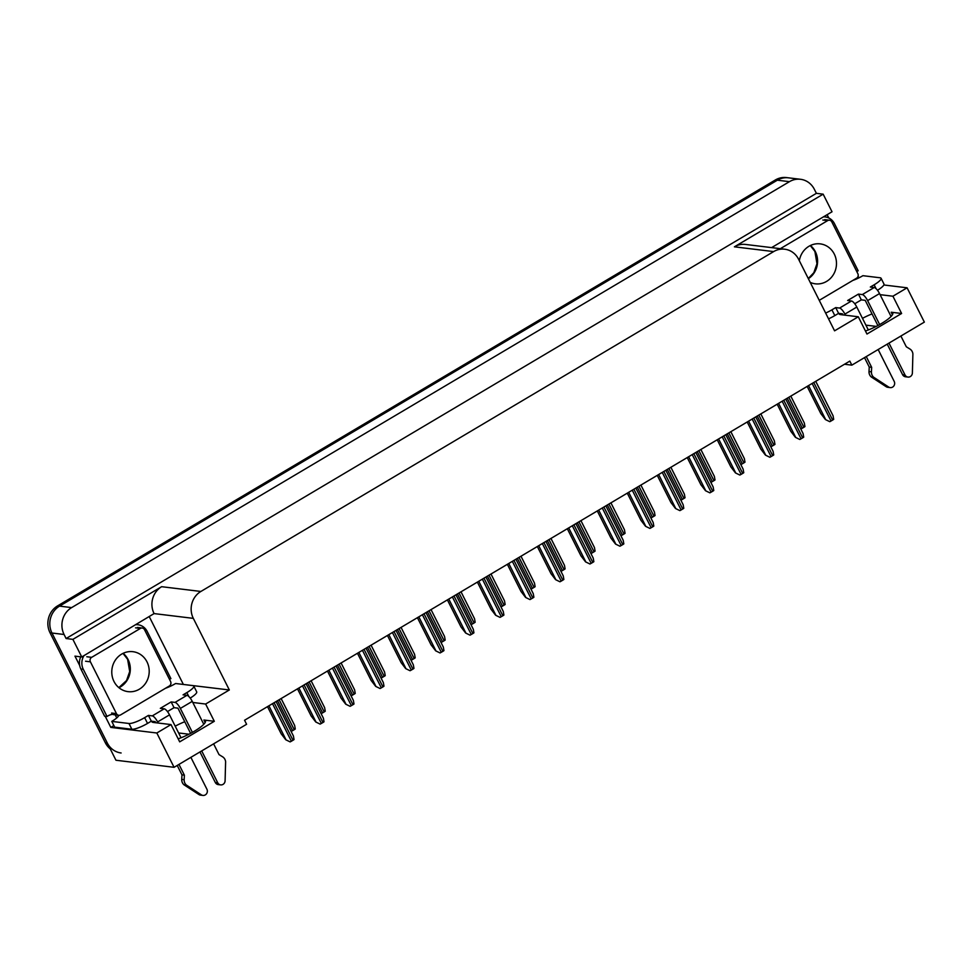 <?xml version="1.0" encoding="UTF-8"?>
<svg xmlns="http://www.w3.org/2000/svg" width="973" height="973" viewBox="0 0 973 973"><rect width="100%" height="100%" fill="white"/><g stroke="black" fill="none" stroke-linecap="round" stroke-linejoin="round"><path stroke-width="1.46" d="M151.666 721.212A21.114 4.549 -26.7 0 0 151.776 721.65A21.114 4.549 -26.7 0 0 153.32 722.44L171.005 724.581L156.823 732.997L174.082 767.308L115.957 760.241L51.97 633.022A19.788 18.39 -83.1 0 1 59.523 606.13L777.33 180.2A19.788 18.39 -83.1 0 1 788.398 177.816A19.788 18.39 -83.1 0 0 777.33 180.2L59.523 606.13A19.788 18.39 -83.1 0 0 51.97 633.022L107.273 742.971A19.788 18.39 -83.1 0 0 121.114 752.98M838.945 313.391A21.114 4.549 -26.7 0 0 839.054 313.829A21.114 4.549 -26.7 0 0 840.599 314.62L858.283 316.772L834.579 330.832L798.565 259.219A19.788 18.39 96.9 0 0 784.712 249.21A19.788 18.39 96.9 0 0 773.644 251.593L200.876 591.462A19.788 18.39 96.9 0 0 193.323 618.366L229.336 689.966L183.228 684.433M844.515 364.255L851.837 365.143L924.35 322.112L907.091 287.801L892.922 296.218L901.606 313.488L891.183 312.224A21.114 4.549 153.3 0 1 892.728 313.002A21.114 4.549 153.3 0 1 884.725 321.491A21.114 4.549 153.3 0 1 865.447 331.015M113.877 725.578L110.813 727.403L105.218 716.274M149.368 616.846L183.325 684.372M79.689 665.52L74.97 656.143L81.744 656.97L154.087 613.586A19.788 18.39 96.9 0 1 161.64 586.695L72.89 639.358L81.744 656.97M827.123 214.68L828.765 217.952M858.077 276.235L858.891 277.864M771.613 247.616L832.024 211.773L823.158 194.162L734.408 246.826A19.788 18.39 96.9 0 1 745.488 244.442L784.712 249.21M816.383 193.335L66.103 638.531L64.084 634.493A19.788 18.39 -83.1 0 1 71.637 607.602L789.431 181.671A19.788 18.39 -83.1 0 1 800.511 179.287A19.788 18.39 -83.1 0 1 814.352 189.297L816.383 193.335L823.158 194.162M907.091 287.801L883.861 284.98M156.823 732.997L110.813 727.403M72.89 639.358L66.103 638.531M178.618 732.961L188.944 734.214M865.897 325.14L876.223 326.393M174.082 767.308L246.595 724.277L244.564 720.251L849.806 361.105L851.837 365.143M229.336 689.966L205.631 704.038L192.8 702.47M892.922 296.218L880.079 294.661M171.005 724.581L179.689 741.852L214.315 721.297L205.631 704.038M901.606 313.488L866.967 334.031L858.283 316.772M862.479 318.341A21.114 4.549 153.3 0 1 872.039 313.914M184.748 721.735A21.114 4.549 -26.7 0 0 175.201 726.162M178.168 738.835A21.114 4.549 -26.7 0 0 197.446 729.312A21.114 4.549 -26.7 0 0 205.449 720.823A21.114 4.549 -26.7 0 0 203.904 720.032L205.169 722.538M214.315 721.297L203.904 720.032M110.265 748.918A19.788 18.39 -83.1 0 1 105.327 742.74L50.037 632.791A19.788 18.39 -83.1 0 1 57.589 605.887L775.384 179.956A19.788 18.39 -83.1 0 1 786.464 177.585L800.511 179.287M281.136 698.553L294.649 725.432L295.269 729.008A3.296 0.705 153.3 0 1 294.235 729.689L292.618 730.662A3.296 0.705 153.3 0 1 291.353 731.319L290.939 731.076M290.124 741.888L285.77 739.772L290.124 741.888A3.296 0.705 153.3 0 0 291.377 741.231L293.007 740.258A3.296 0.705 153.3 0 0 294.028 739.565L293.42 736.002L276.089 701.545M267.514 706.629L281.185 733.812L285.77 739.772M311.117 680.759L324.629 707.639L325.25 711.214A3.296 0.705 153.3 0 1 324.216 711.908L322.598 712.868A3.296 0.705 153.3 0 1 321.333 713.537L320.92 713.282M341.097 662.966L354.61 689.845L355.23 693.421A3.296 0.705 153.3 0 1 354.196 694.114L352.579 695.075A3.296 0.705 153.3 0 1 351.314 695.744L350.9 695.5M371.078 645.184L384.59 672.063L385.211 675.639A3.296 0.705 153.3 0 1 384.177 676.32L382.559 677.293A3.296 0.705 153.3 0 1 381.294 677.95L380.881 677.707M320.105 724.094L315.751 721.99L320.105 724.094A3.296 0.705 153.3 0 0 321.358 723.438L322.987 722.477A3.296 0.705 153.3 0 0 324.009 721.784L323.401 718.208L306.069 683.751M297.495 688.835L311.165 716.019L315.751 721.99M350.085 706.313L345.731 704.197L350.085 706.313A3.296 0.705 153.3 0 0 351.338 705.644L352.968 704.683A3.296 0.705 153.3 0 0 353.99 703.99L353.381 700.414L336.05 665.958M327.475 671.054L341.146 698.237L345.731 704.197M380.066 688.519L375.712 686.403L380.066 688.519A3.296 0.705 153.3 0 0 381.319 687.85L382.948 686.889A3.296 0.705 153.3 0 0 383.97 686.196L383.362 682.632L366.03 648.176M357.456 653.26L371.127 680.443L375.712 686.403M410.047 670.725L405.692 668.621L410.047 670.725A3.296 0.705 153.3 0 0 411.299 670.069L412.929 669.108A3.296 0.705 153.3 0 0 413.963 668.415L413.343 664.839L396.011 630.382M387.436 635.466L401.107 662.649L405.692 668.621M852.81 280.431A13.196 2.846 153.3 0 0 862.917 275.687L880.103 277.779A13.196 2.846 153.3 0 1 881.076 278.278A13.196 2.846 153.3 0 1 874.131 284.797L870.336 287.035L874.216 287.509L862.309 294.576A6.592 1.982 59.3 0 1 867.624 300.621L879.665 324.568M888.981 343.092L905.012 374.946L902.579 374.654L887.23 344.138M862.309 294.576L858.429 294.101L847.617 300.523L851.484 300.998L839.577 308.064L835.71 307.59L831.915 309.84A13.196 2.846 153.3 0 1 825.639 313.063M877.877 325.541L865.204 300.329L861.324 299.866L858.429 294.101M861.324 299.866L854.756 303.758M843.019 314.911L842.472 313.817L838.604 313.342L834.81 315.593A13.196 2.846 153.3 0 1 828.534 318.828M838.604 313.342L835.71 307.59M823.486 216.833A13.196 12.26 -83.1 0 1 825.201 216.918A13.196 12.26 -83.1 0 1 834.433 223.595L858.174 270.786A13.196 12.26 -83.1 0 0 856.799 271.576M881.076 278.278L883.971 284.031A13.196 2.846 153.3 0 1 877.488 290.27M866.262 356.58L871.662 367.332L869.242 367.04L864.51 357.626M839.577 308.064A6.592 1.982 59.3 0 1 844.892 314.109L845.452 315.203M878.157 349.514L894.187 381.367A4.208 3.916 -83.1 0 1 890.222 387.607L887.802 387.303A4.208 3.916 96.9 0 1 886.233 386.743L871.2 376.916A6.592 6.13 -83.1 0 1 869.011 371.552L869.242 367.04M871.662 367.332L871.443 371.844L869.011 371.552M871.2 376.916L873.62 377.208L888.653 387.035A4.208 3.916 -83.1 0 0 890.222 387.607M868.33 329.956L856.799 307.054A6.592 1.982 -120.7 0 0 851.484 300.998M873.62 377.208A6.592 6.13 -83.1 0 1 871.443 371.844M873.669 378.594L876.101 378.886M891.061 316.48L879.531 293.566A6.592 1.982 -120.7 0 0 874.216 287.509M902.579 374.654A4.208 3.916 96.9 0 0 905.535 376.782L907.955 377.074A4.208 3.916 -83.1 0 0 912.382 372.963L912.893 353.917A6.592 6.13 -83.1 0 0 909.913 349.015L906.301 346.777L900.889 336.026M907.955 377.074A4.208 3.916 -83.1 0 1 905.012 374.946M165.519 688.252A13.196 2.846 153.3 0 0 175.627 683.508L192.824 685.6A13.196 2.846 153.3 0 1 193.797 686.087A13.196 2.846 153.3 0 1 186.852 692.606L183.058 694.856L186.938 695.33L175.031 702.397A6.592 1.982 59.3 0 1 180.346 708.441L192.386 732.377M201.703 750.913L217.721 782.766L215.301 782.474L199.952 751.947M175.031 702.397L171.151 701.922L160.326 708.344L164.206 708.818L152.299 715.885L148.419 715.41L144.636 717.66A13.196 2.846 153.3 0 1 128.971 723.486L111.773 721.394L114.668 727.159L131.866 729.251A13.196 2.846 153.3 0 0 147.531 723.413L151.314 721.163L148.419 715.41M190.599 733.35L177.925 708.149L174.045 707.675L171.151 701.922M174.045 707.675L167.478 711.579M136.208 624.654A13.196 12.26 -83.1 0 1 137.923 624.727A13.196 12.26 -83.1 0 1 147.154 631.404L170.895 678.607A13.196 12.26 -83.1 0 0 169.509 679.397M80.747 656.848A13.196 12.26 96.9 0 0 80.881 669.01L104.61 716.201L107.042 716.505A13.196 12.26 -83.1 0 1 112.795 714.316M80.881 669.01L83.301 669.302L107.042 716.505M83.301 669.302A13.196 12.26 -83.1 0 1 83.982 655.644M115.179 714.851L115.592 715.666A6.592 1.982 59.3 0 0 116.845 717.843M117.599 715.155L118.499 716.031A13.196 2.846 153.3 0 1 111.773 721.394M119.12 715.313L118.013 715.97M193.797 686.087L196.692 691.852A13.196 2.846 153.3 0 1 190.197 698.091M155.741 722.732L155.194 721.638L151.314 721.163M178.971 764.401L184.383 775.153L181.963 774.849L177.22 765.435M152.299 715.885A6.592 1.982 59.3 0 1 157.614 721.93L158.161 723.024M190.878 757.335L206.896 789.188A4.208 3.916 -83.1 0 1 202.931 795.415L200.511 795.123A4.208 3.916 96.9 0 1 198.954 794.552L183.921 784.737A6.592 6.13 -83.1 0 1 181.732 779.373L181.963 774.849M184.383 775.153L184.152 779.665L181.732 779.373M183.921 784.737L186.342 785.029L201.375 794.856A4.208 3.916 -83.1 0 0 202.931 795.415M181.039 737.777L169.521 714.863A6.592 1.982 -120.7 0 0 164.206 708.818M186.342 785.029A6.592 6.13 -83.1 0 1 184.152 779.665M186.39 786.415L188.811 786.707M203.783 724.301L192.253 701.375A6.592 1.982 -120.7 0 0 186.938 695.33M215.301 782.474A4.208 3.916 96.9 0 0 218.244 784.603L220.676 784.895A4.208 3.916 -83.1 0 0 225.091 780.772L225.614 761.725A6.592 6.13 -83.1 0 0 222.635 756.836L219.01 754.598L213.61 743.846M220.676 784.895A4.208 3.916 -83.1 0 1 217.721 782.766M810.205 282.377A20.129 18.694 96.9 0 0 815.35 283.824A20.129 18.694 96.9 0 0 833.168 274.982A20.129 18.694 96.9 0 0 834.275 254.05A20.129 18.694 96.9 0 0 820.203 243.87A20.129 18.694 96.9 0 0 799.332 260.752M819.242 300.341L856.605 278.181A3.296 3.065 96.9 0 0 857.858 273.693L831.806 221.893A3.296 3.065 96.9 0 0 827.646 220.616L780.358 248.674M113.987 681.465A20.129 18.694 96.9 0 0 128.059 691.645A20.129 18.694 96.9 0 0 145.889 682.803A20.129 18.694 96.9 0 0 146.996 661.871A20.129 18.694 96.9 0 0 132.924 651.691A20.129 18.694 96.9 0 0 115.094 660.521A20.129 18.694 96.9 0 0 113.987 681.465M144.527 629.701A3.296 3.065 96.9 0 0 140.367 628.436L91.669 657.334A3.296 3.065 96.9 0 0 90.404 661.822L116.456 713.623A3.296 3.065 96.9 0 0 120.616 714.9L169.314 686.001A3.296 3.065 96.9 0 0 170.579 681.514L144.527 629.701M116.456 713.623L111.615 713.039A3.296 3.065 96.9 0 0 113.926 714.705L118.767 715.289M401.058 627.39L414.571 654.27L415.191 657.845A3.296 0.705 153.3 0 1 414.157 658.539L412.54 659.499A3.296 0.705 153.3 0 1 411.275 660.168L410.861 659.913M431.039 609.597L444.552 636.476L445.172 640.052A3.296 0.705 153.3 0 1 444.138 640.745L442.52 641.706A3.296 0.705 153.3 0 1 441.268 642.375L440.842 642.131M461.02 591.815L474.532 618.694L475.152 622.258A3.296 0.705 153.3 0 1 474.119 622.951L472.501 623.924A3.296 0.705 153.3 0 1 471.248 624.581L470.823 624.338M440.027 652.944L435.673 650.828L440.027 652.944A3.296 0.705 153.3 0 0 441.28 652.275L442.91 651.314A3.296 0.705 153.3 0 0 443.943 650.621L443.323 647.045L425.992 612.589M417.417 617.685L431.088 644.868L435.673 650.828M470.008 635.15L465.653 633.034L470.008 635.15A3.296 0.705 153.3 0 0 471.26 634.481L472.89 633.52A3.296 0.705 153.3 0 0 473.924 632.827L473.304 629.263L455.972 594.807M447.398 599.891L461.068 627.074L465.653 633.034M499.988 617.356L495.634 615.252L499.988 617.356A3.296 0.705 153.3 0 0 501.241 616.7L502.871 615.739A3.296 0.705 153.3 0 0 503.905 615.045L503.284 611.47L485.953 577.013M477.378 582.097L491.049 609.28L495.634 615.252M491 574.021L504.513 600.9L505.133 604.476A3.296 0.705 153.3 0 1 504.099 605.17L502.482 606.13A3.296 0.705 153.3 0 1 501.229 606.799L500.803 606.544M520.981 556.228L534.493 583.107L535.114 586.683A3.296 0.705 153.3 0 1 534.08 587.376L532.462 588.337A3.296 0.705 153.3 0 1 531.209 589.006L530.784 588.762M550.961 538.446L564.474 565.325L565.094 568.889A3.296 0.705 153.3 0 1 564.06 569.582L562.443 570.555A3.296 0.705 153.3 0 1 561.19 571.212L560.764 570.969M580.942 520.652L594.454 547.531L595.075 551.107A3.296 0.705 153.3 0 1 594.041 551.8L592.423 552.761A3.296 0.705 153.3 0 1 591.17 553.43L590.745 553.175M610.922 502.859L624.435 529.738L625.055 533.313A3.296 0.705 153.3 0 1 624.021 534.007L622.404 534.968A3.296 0.705 153.3 0 1 621.151 535.636L620.725 535.381M529.969 599.575L525.615 597.458L529.969 599.575A3.296 0.705 153.3 0 0 531.222 598.906L532.851 597.945A3.296 0.705 153.3 0 0 533.885 597.252L533.265 593.676L515.933 559.22M507.359 564.316L521.029 591.499L525.615 597.458M559.949 581.781L555.595 579.665L559.949 581.781A3.296 0.705 153.3 0 0 561.202 581.112L562.832 580.151A3.296 0.705 153.3 0 0 563.866 579.458L563.245 575.882L545.914 541.438M537.339 546.522L551.01 573.705L555.595 579.665M589.93 563.987L585.576 561.883L589.93 563.987A3.296 0.705 153.3 0 0 591.183 563.331L592.812 562.37A3.296 0.705 153.3 0 0 593.846 561.676L593.226 558.101L575.894 523.644M567.32 528.728L580.99 555.911L585.576 561.883M619.91 546.206L615.556 544.089L619.91 546.206A3.296 0.705 153.3 0 0 621.163 545.537L622.793 544.576A3.296 0.705 153.3 0 0 623.827 543.883L623.207 540.307L605.875 505.851M597.3 510.947L610.971 538.13L615.556 544.089M649.891 528.412L645.537 526.296L649.891 528.412A3.296 0.705 153.3 0 0 651.144 527.743L652.774 526.782A3.296 0.705 153.3 0 0 653.807 526.089L653.187 522.513L635.856 488.069M627.281 493.153L640.952 520.336L645.537 526.296M640.903 485.077L654.415 511.956L655.036 515.52A3.296 0.705 153.3 0 1 654.002 516.213L652.384 517.186A3.296 0.705 153.3 0 1 651.132 517.843L650.706 517.6M670.884 467.283L684.396 494.162L685.016 497.738A3.296 0.705 153.3 0 1 683.983 498.431L682.365 499.392A3.296 0.705 153.3 0 1 681.112 500.061L680.686 499.806M700.864 449.49L714.377 476.369L714.997 479.944A3.296 0.705 153.3 0 1 713.963 480.638L712.345 481.599A3.296 0.705 153.3 0 1 711.093 482.267L710.667 482.012M730.845 431.708L744.357 458.587L744.977 462.151A3.296 0.705 153.3 0 1 743.944 462.844L742.326 463.805A3.296 0.705 153.3 0 1 741.073 464.474L740.648 464.23M760.825 413.914L774.338 440.793L774.958 444.369A3.296 0.705 153.3 0 1 773.924 445.062L772.307 446.023A3.296 0.705 153.3 0 1 771.054 446.68L770.628 446.437M790.806 396.12L804.318 423L804.939 426.575A3.296 0.705 153.3 0 1 803.905 427.269L802.287 428.229A3.296 0.705 153.3 0 1 801.034 428.898L800.609 428.643M679.872 510.618L675.517 508.514L679.872 510.618A3.296 0.705 153.3 0 0 681.124 509.961L682.754 508.988A3.296 0.705 153.3 0 0 683.788 508.307L683.168 504.732L665.836 470.275M657.261 475.359L670.932 502.542L675.517 508.514M709.852 492.837L705.498 490.72L709.852 492.837A3.296 0.705 153.3 0 0 711.105 492.168L712.735 491.207A3.296 0.705 153.3 0 0 713.768 490.514L713.148 486.938L695.817 452.481M687.242 457.578L700.913 484.761L705.498 490.72M739.833 475.043L735.479 472.927L739.833 475.043A3.296 0.705 153.3 0 0 741.085 474.374L742.715 473.413A3.296 0.705 153.3 0 0 743.749 472.72L743.129 469.144L725.797 434.7M717.223 439.784L730.893 466.967L735.479 472.927M769.813 457.249L765.459 455.133L769.813 457.249A3.296 0.705 153.3 0 0 771.066 456.592L772.696 455.619A3.296 0.705 153.3 0 0 773.73 454.938L773.109 451.363L755.778 416.906M747.203 421.99L760.874 449.173L765.459 455.133M799.794 439.468L795.44 437.351L799.794 439.468A3.296 0.705 153.3 0 0 801.047 438.799L802.676 437.838A3.296 0.705 153.3 0 0 803.71 437.145L803.09 433.569L785.758 399.112M777.184 404.209L790.854 431.392L795.44 437.351M829.774 421.674L825.42 419.558L829.774 421.674A3.296 0.705 153.3 0 0 831.027 421.005L832.657 420.044A3.296 0.705 153.3 0 0 833.691 419.351L833.07 415.775L815.739 381.331M807.164 386.415L820.835 413.598L825.42 419.558M891.183 312.224L892.448 314.717M789.431 181.671L775.384 179.956M71.637 607.602L57.589 605.887M64.084 634.493L50.037 632.791M200.876 591.462L161.64 586.695M773.644 251.593L734.408 246.826M193.323 618.366L154.087 613.586M105.327 742.74L107.273 742.971M277.536 700.682L292.618 730.662M279.166 699.721L294.235 729.689M268.913 705.802L286.013 739.808M272.489 703.674L291.377 741.231M274.118 702.713L293.007 740.258M307.517 682.888L322.598 712.868M309.146 681.927L324.216 711.908M337.497 665.106L352.579 695.075M339.127 664.133L354.196 694.114M367.478 647.313L382.559 677.293M369.108 646.352L384.177 676.32M298.893 688.008L315.994 722.015M302.469 685.88L321.358 723.438M304.099 684.919L322.987 722.477M328.874 670.215L345.974 704.221M332.45 668.098L351.338 705.644M334.08 667.125L352.968 704.683M358.855 652.433L375.955 686.439M362.43 650.305L381.319 687.85M364.06 649.344L382.948 686.889M388.835 634.639L405.936 668.646M392.411 632.511L411.299 670.069M394.041 631.55L412.929 669.108M876.077 288.677L874.131 284.797M831.915 309.84L834.81 315.593M844.892 314.109L856.799 307.054M867.624 300.621L879.531 293.566M886.233 386.743L888.653 387.035M188.798 696.498L186.852 692.606M144.636 717.66L147.531 723.413M128.971 723.486L131.866 729.251M157.614 721.93L169.521 714.863M180.346 708.441L192.253 701.375M198.954 794.552L201.375 794.856M810.424 245.5A20.129 18.694 -83.1 0 1 815.386 251.752A20.129 18.694 -83.1 0 1 808.356 278.704M827.646 220.616L822.805 220.032M123.133 653.321A20.129 18.694 -83.1 0 1 128.108 659.572A20.129 18.694 -83.1 0 1 118.961 687.716M140.367 628.436L135.527 627.84M91.669 657.334L86.816 656.751M90.404 661.822L85.563 661.226M397.458 629.519L412.54 659.499M399.088 628.558L414.157 658.539M427.439 611.737L442.52 641.706M429.069 610.764L444.138 640.745M457.419 593.944L472.501 623.924M459.049 592.983L474.119 622.951M418.816 616.846L435.916 650.852M422.391 614.729L441.28 652.275M424.021 613.756L442.91 651.314M448.796 599.064L465.897 633.07M452.384 596.936L471.26 634.481M454.002 595.975L472.89 633.52M478.777 581.27L495.877 615.277M482.365 579.142L501.241 616.7M483.982 578.181L502.871 615.739M487.4 576.15L502.482 606.13M489.03 575.189L504.099 605.17M517.381 558.368L532.462 588.337M519.01 557.395L534.08 587.376M547.361 540.574L562.443 570.555M548.991 539.614L564.06 569.582M577.342 522.781L592.423 552.761M578.971 521.82L594.041 551.8M607.322 504.987L622.404 534.968M608.952 504.026L624.021 534.007M508.757 563.476L525.858 597.483M512.345 561.36L531.222 598.906M513.963 560.387L532.851 597.945M538.738 545.695L555.838 579.701M542.326 543.566L561.202 581.112M543.943 542.606L562.832 580.151M568.719 527.901L585.819 561.908M572.306 525.773L591.183 563.331M573.924 524.812L592.812 562.37M598.699 510.107L615.8 544.114M602.287 507.991L621.163 545.537M603.905 507.018L622.793 544.576M628.68 492.326L645.78 526.332M632.268 490.197L651.144 527.743M633.885 489.237L652.774 526.782M637.303 487.205L652.384 517.186M638.933 486.245L654.002 516.213M667.283 469.412L682.365 499.392M668.913 468.451L683.983 498.431M697.264 451.618L712.345 481.599M698.894 450.657L713.963 480.638M727.245 433.836L742.326 463.805M728.874 432.876L743.944 462.844M757.225 416.043L772.307 446.023M758.855 415.082L773.924 445.062M787.206 398.249L802.287 428.229M788.835 397.288L803.905 427.269M658.66 474.532L675.761 508.538M662.248 472.404L681.124 509.961M663.866 471.443L682.754 508.988M688.641 456.738L705.741 490.745M692.229 454.622L711.105 492.168M693.846 453.649L712.735 491.207M718.621 438.957L735.722 472.963M722.209 436.828L741.085 474.374M723.827 435.868L742.715 473.413M748.602 421.163L765.702 455.169M752.19 419.035L771.066 456.592M753.807 418.074L772.696 455.619M778.582 403.369L795.683 437.376M782.17 401.253L801.047 438.799M783.788 400.28L802.676 437.838M808.563 385.588L825.663 419.594M812.151 383.459L831.027 421.005M813.769 382.498L832.657 420.044M823.669 216.724L825.201 216.918M136.39 624.544L137.923 624.727M810.29 245.561L814.912 251.508L816.979 263.744L813.805 272.732L808.271 278.533M829.495 220.214L824.654 219.63M122.999 653.382L127.621 659.329L129.701 671.552L126.526 680.553L118.84 687.619M142.216 628.035L137.375 627.451"/></g></svg>
